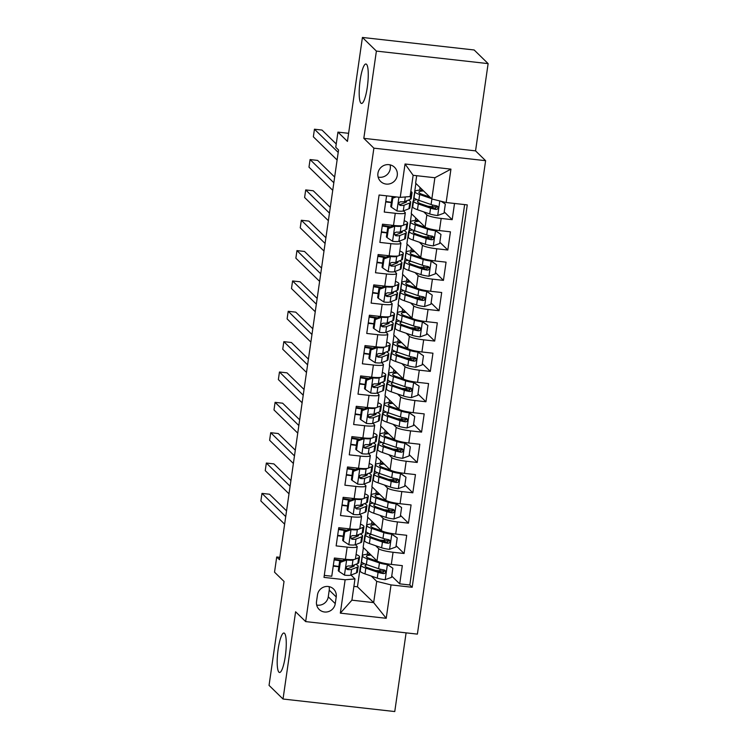 <?xml version="1.0" encoding="UTF-8"?>
<svg xmlns="http://www.w3.org/2000/svg" width="749" height="749" viewBox="0 0 749 749"><rect width="100%" height="100%" fill="white"/><g stroke="black" fill="none" stroke-linecap="round" stroke-linejoin="round"><path stroke-width="1.12" d="M360.924 103.147A19.849 3.988 96.4 0 1 359.941 81.744A19.849 3.988 96.4 0 1 365.933 63.993A19.849 3.988 96.4 0 1 366.523 64.302A19.849 3.988 96.4 0 1 367.506 85.695A19.849 3.988 96.4 0 1 361.514 103.456A19.849 3.988 96.4 0 1 360.924 103.147M278.928 672.171A19.849 3.988 96.4 0 1 277.945 650.778A19.849 3.988 96.4 0 1 283.937 633.027A19.849 3.988 96.4 0 1 284.526 633.326A19.849 3.988 96.4 0 1 285.509 654.729A19.849 3.988 96.4 0 1 279.508 672.48A19.849 3.988 96.4 0 1 278.928 672.171M377.936 173.291A9.924 9.606 134.3 0 0 390.66 183.542A9.924 9.606 134.3 0 0 394.526 167.27A9.924 9.606 134.3 0 0 377.936 173.291M378.133 177.073A9.924 9.606 134.3 0 0 390.079 164.846M488.123 63.618L474.154 49.977L362.422 37.45L376.391 51.091L363.817 138.34L373.882 148.162L485.614 160.689L475.549 150.867L488.123 63.618L376.391 51.091M373.882 148.162L305.658 621.595L417.39 634.122L485.614 160.689M305.658 621.595L295.602 611.774L283.028 699.023L394.76 711.55L406.098 632.849M283.028 699.023L269.05 685.382L284.03 581.439L274.527 572.17L276.718 556.994L279.508 559.718L338.548 150.015L335.758 147.291L337.939 132.114L347.442 141.392L362.422 37.45M386.578 195.845L384.246 212.051L395.266 213.287L393.515 225.43A12.405 1.882 8.2 0 0 403.561 225.018L405.312 212.875A12.405 1.882 -171.8 0 1 395.266 213.287M393.515 225.43L382.496 224.194L379.874 242.404L390.894 243.64L389.143 255.774A12.405 1.882 8.2 0 0 399.189 255.362L400.94 243.228A12.405 1.882 -171.8 0 1 390.894 243.64M389.143 255.774L378.123 254.538L375.502 272.748L386.521 273.984L384.771 286.127A12.405 1.882 8.2 0 0 394.817 285.715L396.567 273.572A12.405 1.882 -171.8 0 1 386.521 273.984M384.771 286.127L373.751 284.892L371.12 303.102L382.149 304.337L380.398 316.471A12.405 1.882 8.2 0 0 390.444 316.059L392.195 303.925A12.405 1.882 -171.8 0 1 382.149 304.337M380.398 316.471L369.379 315.235L366.748 333.445L377.777 334.681L376.026 346.824A12.405 1.882 8.2 0 0 386.072 346.413L387.823 334.269A12.405 1.882 -171.8 0 1 377.777 334.681M376.026 346.824L365.006 345.589L362.376 363.799L373.395 365.035L371.654 377.168A12.405 1.882 8.2 0 0 381.7 376.756L383.441 364.623A12.405 1.882 -171.8 0 1 373.395 365.035M371.654 377.168L360.625 375.932L358.003 394.143L369.023 395.378L367.282 407.522A12.405 1.882 8.2 0 0 377.318 407.11L379.069 394.966A12.405 1.882 -171.8 0 1 369.023 395.378M367.282 407.522L356.252 406.286L353.631 424.496L364.651 425.732L362.9 437.865A12.405 1.882 8.2 0 0 372.946 437.453L374.697 425.32A12.405 1.882 -171.8 0 1 364.651 425.732M362.9 437.865L351.88 436.63L349.259 454.84L360.278 456.075L358.528 468.219A12.405 1.882 8.2 0 0 368.574 467.807L370.324 455.664A12.405 1.882 -171.8 0 1 360.278 456.075M358.528 468.219L347.508 466.983L344.886 485.193L355.906 486.429L354.155 498.562A12.405 1.882 8.2 0 0 364.201 498.151L365.952 486.017A12.405 1.882 -171.8 0 1 355.906 486.429M354.155 498.562L343.136 497.327L340.514 515.537L351.534 516.773L349.783 528.916A12.405 1.882 8.2 0 0 359.829 528.504L361.58 516.361A12.405 1.882 -171.8 0 1 351.534 516.773M349.783 528.916L338.763 527.68L336.142 545.89L347.162 547.126A12.405 1.882 8.2 0 0 357.207 546.704A12.405 1.882 8.2 0 0 357.001 546.293L355.391 544.72M365.353 535.395L364.885 535.198L363.134 547.341L377 560.87A12.405 1.882 8.2 0 0 391.315 564.409L402.335 565.645L399.713 583.855L391.727 576.065M375.652 545.712L378.741 548.727A12.405 1.882 8.2 0 0 393.056 552.266L404.086 553.502L396.109 545.712M404.086 553.502L406.707 535.292L395.687 534.056A12.405 1.882 8.2 0 1 381.372 530.526L367.506 516.988L369.257 504.854L369.688 505.275M374.097 474.697L373.629 474.501L371.878 486.644L385.744 500.173A12.405 1.882 8.2 0 0 400.06 503.712L411.079 504.948L408.458 523.158L400.481 515.368M378.47 444.354L378.002 444.157L376.251 456.291L390.117 469.829A12.405 1.882 8.2 0 0 404.432 473.359L415.452 474.594L412.83 492.805L404.853 485.015M382.842 414L382.374 413.804L380.632 425.947L394.489 439.476A12.405 1.882 8.2 0 0 408.804 443.015L419.824 444.251L417.202 462.461L409.226 454.671M387.214 383.657L386.746 383.46L385.005 395.603L398.861 409.132A12.405 1.882 8.2 0 0 413.176 412.662L424.196 413.897L421.575 432.107L413.598 424.327M391.587 353.303L391.128 353.107L389.377 365.25L403.234 378.779A12.405 1.882 8.2 0 0 417.549 382.318L428.568 383.554L425.947 401.764L417.97 393.974M395.968 322.959L395.5 322.763L393.749 334.906L407.606 348.435A12.405 1.882 8.2 0 0 421.921 351.964L432.95 353.2L430.319 371.41L422.342 363.63M400.341 292.606L399.872 292.419L398.122 304.553L411.978 318.082A12.405 1.882 8.2 0 0 426.293 321.621L437.322 322.856L434.692 341.067L426.715 333.277M404.713 262.262L404.245 262.066L402.494 274.209L416.36 287.738A12.405 1.882 8.2 0 0 430.666 291.277L441.695 292.513L439.064 310.713L431.087 302.933M409.085 231.909L408.617 231.722L406.866 243.856L420.732 257.384A12.405 1.882 8.2 0 0 435.047 260.924L446.067 262.159L443.445 280.369L435.459 272.58M413.457 201.565L412.989 201.369L411.238 213.512L425.104 227.041A12.405 1.882 8.2 0 0 439.42 230.58L450.439 231.816L447.818 250.016L439.841 242.236M405.312 212.875A12.405 1.882 -171.8 0 0 405.106 212.463L403.496 210.89M400.94 243.228A12.405 1.882 -171.8 0 0 400.734 242.807L399.123 241.234M396.567 273.572A12.405 1.882 -171.8 0 0 396.361 273.16L394.751 271.587M392.195 303.925A12.405 1.882 -171.8 0 0 391.989 303.504L390.379 301.931M387.823 334.269A12.405 1.882 -171.8 0 0 387.617 333.857L385.997 332.275M383.441 364.623A12.405 1.882 -171.8 0 0 383.245 364.201L381.625 362.628M379.069 394.966A12.405 1.882 -171.8 0 0 378.872 394.554L377.253 392.972M374.697 425.32A12.405 1.882 -171.8 0 0 374.5 424.898L372.88 423.325M370.324 455.664A12.405 1.882 -171.8 0 0 370.128 455.252L368.508 453.669M365.952 486.017A12.405 1.882 -171.8 0 0 365.746 485.595L364.136 484.023M361.58 516.361A12.405 1.882 -171.8 0 0 361.374 515.949L359.763 514.366M335.252 603.628L336.217 596.953A9.615 9.306 134.3 0 0 323.886 587.019A9.615 9.306 134.3 0 0 317.492 594.856L316.527 601.531A9.615 9.306 134.3 0 0 328.848 611.474A9.615 9.306 134.3 0 0 335.252 603.628L328.268 596.813L329.223 590.137A9.615 9.306 134.3 0 0 329.073 586.636M416.687 175.697L415.611 183.159L431.827 198.981L434.888 177.738L413.139 175.303L410.077 196.547L400.238 197.371L379.097 195.002L323.999 577.395L345.139 579.763L354.979 578.93L351.019 575.063M400.238 197.371L405.05 163.994L450.945 169.134L446.142 202.52L467.273 204.889L412.175 587.272L391.034 584.903L386.222 618.29L340.327 613.141L345.139 579.763M423.765 211.883L426.855 214.897L425.104 227.041M419.384 242.236L422.473 245.251L420.732 257.384M415.012 272.58L418.101 275.595L416.36 287.738M410.639 302.933L413.729 305.948L411.978 318.082M406.267 333.277L409.357 336.292L407.606 348.435M401.895 363.621L404.984 366.645L403.234 378.779M397.522 393.974L400.612 396.989L398.861 409.132M393.15 424.318L396.24 427.342L394.489 439.476M388.778 454.671L391.867 457.686L390.117 469.829M384.406 485.015L387.495 488.03L385.744 500.173M380.033 515.368L383.123 518.383L381.372 530.526M399.713 583.855L409.825 584.988L464.642 204.589M426.855 214.897A12.405 1.882 -171.8 0 0 441.17 218.436L452.19 219.672L454.521 203.456M447.818 250.016L436.789 248.78A12.405 1.882 -171.8 0 1 422.473 245.251M443.445 280.369L432.416 279.134A12.405 1.882 -171.8 0 1 418.101 275.595M439.064 310.713L428.044 309.477A12.405 1.882 -171.8 0 1 413.729 305.948M434.692 341.067L423.672 339.831A12.405 1.882 -171.8 0 1 409.357 336.292M430.319 371.41L419.3 370.175A12.405 1.882 -171.8 0 1 404.984 366.645M425.947 401.764L414.927 400.528A12.405 1.882 -171.8 0 1 400.612 396.989M421.575 432.107L410.555 430.872A12.405 1.882 -171.8 0 1 396.24 427.342M417.202 462.461L406.183 461.225A12.405 1.882 -171.8 0 1 391.867 457.686M412.83 492.805L401.81 491.569A12.405 1.882 -171.8 0 1 387.495 488.03M408.458 523.158L397.438 521.922A12.405 1.882 -171.8 0 1 383.123 518.383M324.28 575.391L331.77 576.234L334.391 558.024L345.411 559.26A12.405 1.882 8.2 0 0 355.457 558.848L357.207 546.704M354.979 578.93L351.918 600.174L373.657 602.617L376.719 581.374L391.034 584.903M353.903 586.392L357.451 586.795L373.657 602.617L386.222 618.29M357.451 586.795L360.512 565.551L360.943 565.972M371.279 576.065L376.719 581.374M348.603 133.313L337.939 132.114M279.854 557.35L276.718 556.994M360.981 565.748L360.512 565.551M360.812 565.579L363.405 547.603M365.184 535.235L367.778 517.25M369.725 505.051L369.257 504.854M369.557 504.882L372.15 486.906M373.929 474.538L376.522 456.553M378.301 444.185L380.895 426.209M382.683 413.841L385.267 395.865M387.055 383.497L389.639 365.512M391.427 353.144L394.021 335.168M395.8 322.8L398.393 304.815M400.172 292.447L402.765 274.471M404.544 262.103L407.138 244.118M408.917 231.75L411.51 213.774M413.289 201.406L415.882 183.421M338.857 566.74L333.221 566.113M343.669 560.158L343.828 559.082M409.825 584.988L412.175 587.272M380.323 570.888L380.258 571.384L377.262 571.047M367.216 554.326L367.6 551.695M452.19 219.672L444.213 211.883M348.042 529.805L348.201 528.738M343.229 536.396L337.593 535.76M384.696 540.535L384.63 541.04L381.634 540.703M371.588 523.982L371.972 521.341M375.961 493.638L376.344 490.998M389.068 510.191L389.003 510.687L386.007 510.35M347.602 506.043L341.975 505.416M352.414 499.461L352.573 498.385M380.333 463.285L380.717 460.654M393.45 479.837L393.375 480.343L390.379 480.006M351.974 475.699L346.347 475.063M356.786 469.108L356.945 468.041M384.705 432.941L385.089 430.301M397.822 449.494L397.747 449.99L394.751 449.653M356.346 445.346L350.719 444.719M361.158 438.764L361.318 437.688M389.087 402.588L389.461 399.957M402.194 419.15L402.119 419.646L399.123 419.309M360.718 415.002L355.092 414.375M365.54 408.411L365.69 407.344M393.459 372.244L393.834 369.603M406.567 388.797L406.492 389.293L403.496 388.956M365.091 384.649L359.464 384.022M369.912 378.067L370.062 376.99M397.831 341.89L398.206 339.26M410.939 358.453L410.864 358.949L407.868 358.612M369.463 354.305L363.836 353.678M374.285 347.714L374.434 346.647M402.204 311.547L402.578 308.906M415.311 328.099L415.236 328.596L412.24 328.259M373.835 323.961L368.208 323.325M378.657 317.37L378.807 316.293M406.576 281.193L406.95 278.562M419.683 297.756L419.618 298.252L416.622 297.915M378.217 293.608L372.581 292.981M383.029 287.017L383.179 285.949M410.948 250.849L411.332 248.209M424.056 267.402L423.99 267.899L420.994 267.562M382.589 263.264L376.953 262.627M387.402 256.673L387.561 255.596M415.321 220.496L415.704 217.865M428.428 237.059L428.362 237.555L425.366 237.218M386.961 232.911L381.325 232.284M391.774 226.32L391.933 225.252M419.693 190.152L420.077 187.512M432.81 206.705L432.735 207.201L429.739 206.874M446.142 202.52L431.827 198.981M391.334 202.567L385.707 201.93M351.918 600.174L340.327 613.141M405.05 163.994L413.139 175.303M450.945 169.134L434.888 177.738M316.677 605.033A9.615 9.306 134.3 0 0 328.268 596.813M363.817 138.34L475.549 150.867M346.122 559.334L346.796 559.99L340.318 562.349L339.007 571.45L344.606 575.166A8.22 1.245 8.2 0 0 350.785 575.157L356.449 572.938A23.734 3.595 8.2 0 0 357.376 572.133L358.209 566.366A23.734 3.595 8.2 0 0 355.766 564.334M347.911 568.631A19.699 2.987 8.2 0 0 346.141 568.126M338.885 566.534A19.699 2.987 8.2 0 0 333.286 565.654M346.796 559.99A8.22 1.245 8.2 0 0 352.976 559.98L354.361 559.437M355.344 559.054L358.64 557.762A23.734 3.595 8.2 0 0 359.567 556.956A23.734 3.595 8.2 0 0 356.084 554.485M340.318 562.349L339.587 561.638L338.276 570.747L339.007 571.45M339.587 561.638L346.066 559.278M286.549 510.865L269.518 494.237L261.972 493.394L285.725 516.585M261.972 493.394L260.877 500.978L284.629 524.169M359.567 556.956L358.734 562.724A23.734 3.595 -171.8 0 1 357.807 563.529L352.142 565.748A8.22 1.245 -171.8 0 1 348.154 565.944L346.562 566.684L346.132 567.817L346.469 568.95L347.63 569.586A8.22 1.245 8.2 0 0 351.618 569.39L357.282 567.171A23.734 3.595 8.2 0 0 358.209 566.366M342.377 560.626A23.734 3.595 8.2 0 0 334.204 559.278M334.12 559.887A19.699 2.987 -171.8 0 1 341.207 561.048M353.837 565.083A19.699 2.987 -171.8 0 1 354.221 565.795A19.699 2.987 -171.8 0 1 353.444 566.459L347.789 568.678A4.185 0.637 -171.8 0 1 346.824 568.8L347.63 569.586M364.623 563.838A23.734 3.595 8.2 0 0 361.055 565.186L360.232 570.953A23.734 3.595 -171.8 0 0 364.997 573.893L377.253 578.125A8.22 1.245 -171.8 0 0 385.07 579.698L391.549 577.348L392.86 568.238L387.252 564.531A8.22 1.245 -171.8 0 1 379.443 562.948L367.179 558.726A23.734 3.595 -171.8 0 1 362.413 555.777A23.734 3.595 -171.8 0 1 370.212 554.251M387.252 564.531L386.531 563.819A4.185 0.637 -171.8 0 1 382.627 563.023L381.718 562.714M377.618 561.301L370.362 558.801A19.699 2.987 -171.8 0 1 366.401 556.348A19.699 2.987 -171.8 0 1 371.101 555.112M375.511 570.448A19.699 2.987 -171.8 0 1 379.865 570.841A9.774 1.479 8.2 0 0 384.995 571.122M386.531 563.819L392.86 568.238M387.823 563.941L388.3 564.4A9.774 1.479 -171.8 0 1 388.459 564.727A9.774 1.479 -171.8 0 1 388.263 564.971M361.055 565.186A23.734 3.595 8.2 0 0 365.83 568.126L378.086 572.358A8.22 1.245 8.2 0 0 383.563 573.612L384.808 573.397L385.726 571.871L385.361 570.719L384.087 569.97A8.22 1.245 -171.8 0 1 378.61 568.716L366.355 564.484A23.734 3.595 -171.8 0 1 361.58 561.544L362.413 555.777M384.752 570.195L382.767 572.826A4.185 0.637 -171.8 0 1 381.269 572.433L369.004 568.201A19.699 2.987 -171.8 0 1 365.053 565.757A19.699 2.987 -171.8 0 1 367.141 564.765M350.495 528.991L351.169 529.646L344.69 532.005L343.379 541.106L348.978 544.813A8.22 1.245 8.2 0 0 355.166 544.804L360.821 542.594A23.734 3.595 8.2 0 0 361.748 541.789L362.582 536.022A23.734 3.595 8.2 0 0 360.138 533.981M352.283 538.278A19.699 2.987 8.2 0 0 350.513 537.782M343.257 536.19A19.699 2.987 8.2 0 0 337.668 535.301M351.169 529.646A8.22 1.245 8.2 0 0 357.348 529.627L358.734 529.094M359.717 528.71L363.012 527.418A23.734 3.595 8.2 0 0 363.939 526.613A23.734 3.595 8.2 0 0 360.456 524.141M344.69 532.005L343.96 531.294L342.649 540.394L343.379 541.106M343.96 531.294L350.438 528.934M290.921 480.521L273.891 463.893L266.344 463.041L290.097 486.232M266.344 463.041L265.249 470.634L289.011 493.825M363.939 526.613L363.106 532.38A23.734 3.595 -171.8 0 1 362.179 533.185L356.515 535.395A8.22 1.245 -171.8 0 1 352.526 535.601L350.935 536.331L350.504 537.473L352.002 539.243A8.22 1.245 8.2 0 0 355.99 539.037L361.655 536.827A23.734 3.595 8.2 0 0 362.582 536.022M346.75 530.283A23.734 3.595 8.2 0 0 338.585 528.934M338.492 529.534A19.699 2.987 -171.8 0 1 345.579 530.704M358.219 534.73A19.699 2.987 -171.8 0 1 358.593 535.441A19.699 2.987 -171.8 0 1 357.816 536.115L352.161 538.325A4.185 0.637 -171.8 0 1 351.197 538.456L352.002 539.243M354.867 498.637L355.541 499.293L349.062 501.652L347.751 510.762L353.35 514.469A8.22 1.245 8.2 0 0 359.539 514.46L365.194 512.241A23.734 3.595 8.2 0 0 366.121 511.436L366.954 505.669A23.734 3.595 8.2 0 0 364.51 503.637M356.655 507.934A19.699 2.987 8.2 0 0 354.895 507.429M347.63 505.837A19.699 2.987 8.2 0 0 342.04 504.957M355.541 499.293A8.22 1.245 8.2 0 0 361.72 499.283L363.106 498.74M364.089 498.357L367.385 497.064A23.734 3.595 8.2 0 0 368.311 496.259A23.734 3.595 8.2 0 0 364.829 493.788M349.062 501.652L348.332 500.941L347.021 510.05L347.751 510.762M348.332 500.941L354.811 498.581M295.293 450.168L278.263 433.54L270.717 432.697L294.469 455.888M270.717 432.697L269.621 440.281L293.383 463.472M368.311 496.259L367.478 502.027A23.734 3.595 -171.8 0 1 366.551 502.832L360.887 505.051A8.22 1.245 -171.8 0 1 356.908 505.247L355.307 505.987L354.876 507.12L356.374 508.889A8.22 1.245 8.2 0 0 360.363 508.693L366.027 506.474A23.734 3.595 8.2 0 0 366.954 505.669M351.122 499.929A23.734 3.595 8.2 0 0 342.958 498.581M342.864 499.19A19.699 2.987 -171.8 0 1 349.952 500.36M362.591 504.386A19.699 2.987 -171.8 0 1 362.965 505.098A19.699 2.987 -171.8 0 1 362.198 505.762L356.533 507.981A4.185 0.637 -171.8 0 1 355.578 508.103L356.374 508.889M359.239 468.294L359.913 468.949L353.434 471.308L352.124 480.409L357.722 484.126A8.22 1.245 8.2 0 0 363.911 484.107L369.566 481.897A23.734 3.595 8.2 0 0 370.493 481.092L371.326 475.325A23.734 3.595 8.2 0 0 368.882 473.284M361.027 477.581A19.699 2.987 8.2 0 0 359.267 477.085M352.002 475.493A19.699 2.987 8.2 0 0 346.413 474.604M359.913 468.949A8.22 1.245 8.2 0 0 366.092 468.94L367.478 468.397M368.461 468.013L371.757 466.721A23.734 3.595 8.2 0 0 372.684 465.915A23.734 3.595 8.2 0 0 369.201 463.444M353.434 471.308L352.704 470.597L351.393 479.697L352.124 480.409M352.704 470.597L359.183 468.237M299.675 419.824L282.635 403.196L275.089 402.344L298.851 425.535M275.089 402.344L273.994 409.937L297.756 433.128M372.684 465.915L371.85 471.683A23.734 3.595 -171.8 0 1 370.924 472.488L365.269 474.697A8.22 1.245 -171.8 0 1 361.28 474.903L359.679 475.634L359.248 476.776L359.595 477.909L360.756 478.545A8.22 1.245 8.2 0 0 364.735 478.339L370.399 476.13A23.734 3.595 8.2 0 0 371.326 475.325M355.494 469.586A23.734 3.595 8.2 0 0 347.33 468.237M347.236 468.837A19.699 2.987 -171.8 0 1 354.324 470.007M366.963 474.033A19.699 2.987 -171.8 0 1 367.338 474.744A19.699 2.987 -171.8 0 1 366.57 475.418L360.906 477.628A4.185 0.637 -171.8 0 1 359.951 477.759L360.756 478.545M363.611 437.94L364.286 438.596L357.807 440.955L356.496 450.065L362.095 453.772A8.22 1.245 8.2 0 0 368.283 453.763L373.938 451.544A23.734 3.595 8.2 0 0 374.875 450.739L375.698 444.972A23.734 3.595 8.2 0 0 373.255 442.94M365.4 447.237A19.699 2.987 8.2 0 0 363.639 446.732M356.374 445.14A19.699 2.987 8.2 0 0 350.785 444.26M364.286 438.596A8.22 1.245 8.2 0 0 370.465 438.586L371.85 438.043M372.833 437.659L376.129 436.367A23.734 3.595 8.2 0 0 377.056 435.572A23.734 3.595 8.2 0 0 373.582 433.091M357.807 440.955L357.086 440.243L355.766 449.353L356.496 450.065M357.086 440.243L363.555 437.893M304.047 389.471L287.007 372.843L279.461 372L303.223 395.191M279.461 372L278.366 379.584L302.128 402.775M377.056 435.572L376.223 441.33A23.734 3.595 -171.8 0 1 375.296 442.135L369.641 444.354A8.22 1.245 -171.8 0 1 365.652 444.55L364.051 445.29L363.621 446.423L363.967 447.556L365.128 448.192A8.22 1.245 8.2 0 0 369.117 447.996L374.772 445.777A23.734 3.595 8.2 0 0 375.698 444.972M359.866 439.232A23.734 3.595 8.2 0 0 351.702 437.884M351.618 438.493A19.699 2.987 -171.8 0 1 358.696 439.663M371.335 443.689A19.699 2.987 -171.8 0 1 371.71 444.4A19.699 2.987 -171.8 0 1 370.942 445.065L365.278 447.284A4.185 0.637 -171.8 0 1 364.323 447.406L365.128 448.192M369.004 533.494A23.734 3.595 8.2 0 0 365.428 534.833L364.604 540.6A23.734 3.595 -171.8 0 0 369.369 543.549L381.625 547.772A8.22 1.245 -171.8 0 0 389.443 549.354L395.921 546.995L397.232 537.894L391.633 534.177A8.22 1.245 -171.8 0 1 383.816 532.595L371.551 528.373A23.734 3.595 -171.8 0 1 366.785 525.433A23.734 3.595 -171.8 0 1 374.584 523.897M391.633 534.177L390.903 533.466A4.185 0.637 -171.8 0 1 386.999 532.67L386.091 532.361M381.99 530.947L374.734 528.448A19.699 2.987 -171.8 0 1 370.783 526.004A19.699 2.987 -171.8 0 1 375.474 524.768M379.883 540.095A19.699 2.987 -171.8 0 1 384.237 540.488A9.774 1.479 8.2 0 0 389.368 540.769M390.903 533.466L397.232 537.894M392.195 533.588L392.673 534.056A9.774 1.479 -171.8 0 1 392.832 534.383A9.774 1.479 -171.8 0 1 392.635 534.617M365.428 534.833A23.734 3.595 8.2 0 0 370.203 537.782L382.458 542.004A8.22 1.245 8.2 0 0 387.945 543.268L389.18 543.044L390.098 541.518L389.733 540.366L388.469 539.626A8.22 1.245 -171.8 0 1 382.982 538.362L370.727 534.14A23.734 3.595 -171.8 0 1 365.952 531.191L366.785 525.433M389.124 539.851L387.139 542.482A4.185 0.637 -171.8 0 1 385.641 542.079L373.377 537.857A19.699 2.987 -171.8 0 1 369.426 535.413A19.699 2.987 -171.8 0 1 371.513 534.411M373.377 503.141A23.734 3.595 8.2 0 0 369.8 504.489L368.976 510.256A23.734 3.595 -171.8 0 0 373.742 513.196L385.997 517.428A8.22 1.245 -171.8 0 0 393.815 519.001L400.294 516.651L401.604 507.541L396.006 503.834A8.22 1.245 -171.8 0 1 388.188 502.251L375.932 498.029A23.734 3.595 -171.8 0 1 371.158 495.08A23.734 3.595 -171.8 0 1 378.957 493.554M396.006 503.834L395.275 503.122A4.185 0.637 -171.8 0 1 391.371 502.326L390.463 502.017M386.362 500.604L379.106 498.104A19.699 2.987 -171.8 0 1 375.155 495.651A19.699 2.987 -171.8 0 1 379.846 494.415M384.256 509.751A19.699 2.987 -171.8 0 1 388.609 510.144A9.774 1.479 8.2 0 0 393.74 510.425M395.275 503.122L401.604 507.541M396.567 503.244L397.045 503.702A9.774 1.479 -171.8 0 1 397.204 504.03A9.774 1.479 -171.8 0 1 397.007 504.274M369.8 504.489A23.734 3.595 8.2 0 0 374.575 507.429L386.83 511.661A8.22 1.245 8.2 0 0 392.317 512.915L393.553 512.7L394.47 511.174L394.105 510.022L392.841 509.273A8.22 1.245 -171.8 0 1 387.355 508.019L375.099 503.796A23.734 3.595 -171.8 0 1 370.334 500.847L371.158 495.08M393.497 509.498L391.512 512.129A4.185 0.637 -171.8 0 1 390.014 511.736L377.758 507.504A19.699 2.987 -171.8 0 1 373.798 505.06A19.699 2.987 -171.8 0 1 375.886 504.068M377.749 472.797A23.734 3.595 8.2 0 0 374.182 474.136L373.348 479.903A23.734 3.595 -171.8 0 0 378.114 482.852L390.379 487.075A8.22 1.245 -171.8 0 0 398.187 488.657L404.666 486.298L405.977 477.197L400.378 473.48A8.22 1.245 -171.8 0 1 392.56 471.898L380.305 467.676A23.734 3.595 -171.8 0 1 375.53 464.736A23.734 3.595 -171.8 0 1 383.329 463.2M400.378 473.48L399.648 472.778A4.185 0.637 -171.8 0 1 395.744 471.973L394.835 471.664M390.735 470.25L383.479 467.751A19.699 2.987 -171.8 0 1 379.528 465.307A19.699 2.987 -171.8 0 1 384.218 464.071M388.628 479.397A19.699 2.987 -171.8 0 1 392.982 479.791A9.774 1.479 8.2 0 0 398.112 480.072M399.648 472.778L405.977 477.197M400.94 472.891L401.417 473.359A9.774 1.479 -171.8 0 1 401.576 473.686A9.774 1.479 -171.8 0 1 401.38 473.92M374.182 474.136A23.734 3.595 8.2 0 0 378.947 477.085L391.203 481.307A8.22 1.245 8.2 0 0 396.689 482.571L397.925 482.347L398.843 480.821L398.477 479.669L397.213 478.929A8.22 1.245 -171.8 0 1 391.727 477.665L379.471 473.443A23.734 3.595 -171.8 0 1 374.706 470.494L375.53 464.736M397.869 479.154L395.884 481.785A4.185 0.637 -171.8 0 1 394.386 481.382L382.13 477.16A19.699 2.987 -171.8 0 1 378.17 474.716A19.699 2.987 -171.8 0 1 380.258 473.714M382.121 442.444A23.734 3.595 8.2 0 0 378.554 443.792L377.721 449.559A23.734 3.595 -171.8 0 0 382.486 452.499L394.751 456.731A8.22 1.245 -171.8 0 0 402.559 458.313L409.038 455.954L410.349 446.844L404.75 443.136A8.22 1.245 -171.8 0 1 396.933 441.554L384.677 437.332A23.734 3.595 -171.8 0 1 379.902 434.383A23.734 3.595 -171.8 0 1 387.71 432.856M404.75 443.136L404.02 442.425A4.185 0.637 -171.8 0 1 400.116 441.629L399.208 441.32M395.107 439.906L387.86 437.407A19.699 2.987 -171.8 0 1 383.9 434.963A19.699 2.987 -171.8 0 1 388.591 433.718M393 449.054A19.699 2.987 -171.8 0 1 397.354 449.447A9.774 1.479 8.2 0 0 402.485 449.728M404.02 442.425L410.349 446.844M405.312 442.547L405.789 443.005A9.774 1.479 -171.8 0 1 405.949 443.333A9.774 1.479 -171.8 0 1 405.761 443.577M378.554 443.792A23.734 3.595 8.2 0 0 383.319 446.741L395.575 450.964A8.22 1.245 8.2 0 0 401.061 452.218L402.297 452.003L403.215 450.477L402.85 449.325L401.586 448.576A8.22 1.245 -171.8 0 1 396.109 447.322L383.844 443.099A23.734 3.595 -171.8 0 1 379.078 440.15L379.902 434.383M402.25 448.801L400.256 451.441A4.185 0.637 -171.8 0 1 398.758 451.038L386.503 446.816A19.699 2.987 -171.8 0 1 382.542 444.363A19.699 2.987 -171.8 0 1 384.63 443.371M367.984 407.596L368.658 408.252L362.179 410.611L360.868 419.712L366.467 423.428A8.22 1.245 8.2 0 0 372.656 423.41L378.32 421.2A23.734 3.595 8.2 0 0 379.247 420.395L380.071 414.628A23.734 3.595 8.2 0 0 377.627 412.587M369.781 416.884A19.699 2.987 8.2 0 0 368.012 416.388M360.746 414.796A19.699 2.987 8.2 0 0 355.157 413.907M368.658 408.252A8.22 1.245 8.2 0 0 374.837 408.242L376.223 407.699M377.206 407.316L380.501 406.024A23.734 3.595 8.2 0 0 381.428 405.218A23.734 3.595 8.2 0 0 377.955 402.747M362.179 410.611L361.458 409.9L360.147 419L360.868 419.712M361.458 409.9L367.928 407.54M308.419 359.127L291.38 342.499L283.834 341.656L307.596 364.838M283.834 341.656L282.738 349.24L306.5 372.431M381.428 405.218L380.595 410.986A23.734 3.595 -171.8 0 1 379.668 411.791L374.013 414A8.22 1.245 -171.8 0 1 370.025 414.206L368.433 414.937L367.993 416.079L368.339 417.212L369.5 417.848A8.22 1.245 8.2 0 0 373.489 417.642L379.144 415.433A23.734 3.595 8.2 0 0 380.071 414.628M364.239 408.888A23.734 3.595 8.2 0 0 356.075 407.54M355.99 408.139A19.699 2.987 -171.8 0 1 363.068 409.31M375.708 413.345A19.699 2.987 -171.8 0 1 376.082 414.047A19.699 2.987 -171.8 0 1 375.315 414.721L369.65 416.931A4.185 0.637 -171.8 0 1 368.695 417.062L369.5 417.848M386.493 412.1A23.734 3.595 8.2 0 0 382.926 413.448L382.093 419.206A23.734 3.595 -171.8 0 0 386.858 422.155L399.123 426.378A8.22 1.245 -171.8 0 0 406.932 427.96L413.411 425.601L414.721 416.5L409.123 412.783A8.22 1.245 -171.8 0 1 401.305 411.21L389.049 406.979A23.734 3.595 -171.8 0 1 384.284 404.039A23.734 3.595 -171.8 0 1 392.083 402.513M409.123 412.783L408.392 412.081A4.185 0.637 -171.8 0 1 404.488 411.276L403.589 410.967M399.479 409.553L392.233 407.053A19.699 2.987 -171.8 0 1 388.272 404.61A19.699 2.987 -171.8 0 1 392.963 403.374M397.373 418.7A19.699 2.987 -171.8 0 1 401.726 419.094A9.774 1.479 8.2 0 0 406.857 419.374M408.392 412.081L414.721 416.5M409.684 412.193L410.162 412.662A9.774 1.479 -171.8 0 1 410.321 412.989A9.774 1.479 -171.8 0 1 410.134 413.223M382.926 413.448A23.734 3.595 8.2 0 0 387.692 416.388L399.957 420.61A8.22 1.245 8.2 0 0 405.434 421.874L406.67 421.65L407.587 420.123L407.222 418.972L405.958 418.232A8.22 1.245 -171.8 0 1 400.481 416.968L388.216 412.746A23.734 3.595 -171.8 0 1 383.451 409.806L384.284 404.039M406.623 418.457L404.629 421.088A4.185 0.637 -171.8 0 1 403.131 420.685L390.875 416.463A19.699 2.987 -171.8 0 1 386.915 414.019A19.699 2.987 -171.8 0 1 389.003 413.017M372.365 377.243L373.03 377.899L366.551 380.258L365.24 389.368L370.849 393.075A8.22 1.245 8.2 0 0 377.028 393.066L382.692 390.847A23.734 3.595 8.2 0 0 383.619 390.042L384.443 384.274A23.734 3.595 8.2 0 0 381.999 382.243M374.154 386.54A19.699 2.987 8.2 0 0 372.384 386.035M365.119 384.452A19.699 2.987 8.2 0 0 359.529 383.563M373.03 377.899A8.22 1.245 8.2 0 0 379.219 377.889L380.595 377.346M381.578 376.962L384.874 375.67A23.734 3.595 8.2 0 0 385.801 374.875A23.734 3.595 8.2 0 0 382.327 372.403M366.551 380.258L365.83 379.546L364.52 388.656L365.24 389.368M365.83 379.546L372.309 377.196M312.792 328.774L295.761 312.146L288.206 311.303L311.968 334.494M288.206 311.303L287.11 318.887L310.872 342.078M385.801 374.875L384.977 380.632A23.734 3.595 -171.8 0 1 384.04 381.438L378.385 383.657A8.22 1.245 -171.8 0 1 374.397 383.853L373.255 384.171L372.365 385.726L372.712 386.858L373.873 387.495A8.22 1.245 8.2 0 0 377.861 387.299L383.516 385.08A23.734 3.595 8.2 0 0 384.443 384.274M368.611 378.535A23.734 3.595 8.2 0 0 360.447 377.187M360.363 377.796A19.699 2.987 -171.8 0 1 367.441 378.966M380.08 382.992A19.699 2.987 -171.8 0 1 380.455 383.703A19.699 2.987 -171.8 0 1 379.687 384.368L374.023 386.587A4.185 0.637 -171.8 0 1 373.068 386.709L373.873 387.495M390.866 381.747A23.734 3.595 8.2 0 0 387.299 383.095L386.465 388.862A23.734 3.595 -171.8 0 0 391.231 391.811L403.496 396.034A8.22 1.245 -171.8 0 0 411.313 397.616L417.783 395.257L419.103 386.147L413.495 382.439A8.22 1.245 -171.8 0 1 405.677 380.857L393.422 376.635A23.734 3.595 -171.8 0 1 388.656 373.685A23.734 3.595 -171.8 0 1 396.455 372.159M413.495 382.439L412.765 381.728A4.185 0.637 -171.8 0 1 408.86 380.932L407.962 380.623M403.861 379.209L396.605 376.71A19.699 2.987 -171.8 0 1 392.645 374.266A19.699 2.987 -171.8 0 1 397.344 373.03M401.745 388.357A19.699 2.987 -171.8 0 1 406.098 388.75A9.774 1.479 8.2 0 0 411.229 389.031M412.765 381.728L419.103 386.147M414.057 381.85L414.534 382.318A9.774 1.479 -171.8 0 1 414.693 382.636A9.774 1.479 -171.8 0 1 414.506 382.879M387.299 383.095A23.734 3.595 8.2 0 0 392.064 386.044L404.329 390.266A8.22 1.245 8.2 0 0 409.806 391.521L411.042 391.306L411.959 389.78L411.604 388.628L410.33 387.879A8.22 1.245 -171.8 0 1 404.853 386.624L392.588 382.402A23.734 3.595 -171.8 0 1 387.823 379.453L388.656 373.685M410.995 388.104L409.001 390.744A4.185 0.637 -171.8 0 1 407.503 390.341L395.247 386.119A19.699 2.987 -171.8 0 1 391.287 383.666A19.699 2.987 -171.8 0 1 393.384 382.673M376.738 346.899L377.402 347.555L370.933 349.914L369.613 359.014L375.221 362.731A8.22 1.245 8.2 0 0 381.4 362.713L387.064 360.503A23.734 3.595 8.2 0 0 387.991 359.698L388.825 353.931A23.734 3.595 8.2 0 0 386.372 351.89M378.526 356.187A19.699 2.987 8.2 0 0 376.756 355.691M369.5 354.099A19.699 2.987 8.2 0 0 363.902 353.21M377.402 347.555A8.22 1.245 8.2 0 0 383.591 347.545L384.977 347.002M385.95 346.618L389.246 345.326A23.734 3.595 8.2 0 0 390.173 344.521A23.734 3.595 8.2 0 0 386.699 342.05M370.933 349.914L370.203 349.203L368.892 358.303L369.613 359.014M370.203 349.203L376.681 346.843M317.164 298.43L300.134 281.802L292.578 280.959L316.34 304.15M292.578 280.959L291.492 288.543L315.245 311.734M390.173 344.521L389.349 350.289A23.734 3.595 -171.8 0 1 388.422 351.094L382.758 353.313A8.22 1.245 -171.8 0 1 378.769 353.509L377.178 354.24L376.747 355.382L377.084 356.515L378.245 357.151A8.22 1.245 8.2 0 0 382.233 356.955L387.898 354.736A23.734 3.595 8.2 0 0 388.825 353.931M372.983 348.191A23.734 3.595 8.2 0 0 364.819 346.843M364.735 347.452A19.699 2.987 -171.8 0 1 371.813 348.613M384.452 352.648A19.699 2.987 -171.8 0 1 384.827 353.359A19.699 2.987 -171.8 0 1 384.059 354.024L378.395 356.243A4.185 0.637 -171.8 0 1 377.44 356.365L378.245 357.151M395.238 351.403A23.734 3.595 8.2 0 0 391.671 352.751L390.838 358.509A23.734 3.595 -171.8 0 0 395.612 361.458L407.868 365.681A8.22 1.245 -171.8 0 0 415.686 367.263L422.155 364.903L423.475 355.803L417.867 352.086A8.22 1.245 -171.8 0 1 410.059 350.513L397.794 346.281A23.734 3.595 -171.8 0 1 393.028 343.342A23.734 3.595 -171.8 0 1 400.827 341.816M417.867 352.086L417.146 351.384A4.185 0.637 -171.8 0 1 413.233 350.588L412.334 350.27M408.233 348.856L400.977 346.356A19.699 2.987 -171.8 0 1 397.017 343.913A19.699 2.987 -171.8 0 1 401.717 342.677M406.127 358.003A19.699 2.987 -171.8 0 1 410.48 358.397A9.774 1.479 8.2 0 0 415.601 358.677M417.146 351.384L423.475 355.803M418.429 351.496L418.906 351.964A9.774 1.479 -171.8 0 1 419.066 352.292A9.774 1.479 -171.8 0 1 418.878 352.526M391.671 352.751A23.734 3.595 8.2 0 0 396.436 355.691L408.701 359.913A8.22 1.245 8.2 0 0 414.178 361.177L415.414 360.952L416.332 359.426L415.976 358.275L414.703 357.535A8.22 1.245 -171.8 0 1 409.226 356.271L396.961 352.049A23.734 3.595 -171.8 0 1 392.195 349.109L393.028 343.342M415.367 357.76L413.373 360.391A4.185 0.637 -171.8 0 1 411.884 359.988L399.62 355.766A19.699 2.987 -171.8 0 1 395.659 353.322A19.699 2.987 -171.8 0 1 397.756 352.32M381.11 316.555L381.775 317.202L375.305 319.561L373.985 328.671L379.593 332.378A8.22 1.245 8.2 0 0 385.772 332.369L391.437 330.15A23.734 3.595 8.2 0 0 392.364 329.345L393.197 323.587A23.734 3.595 8.2 0 0 390.753 321.546M382.898 325.843A19.699 2.987 8.2 0 0 381.129 325.347M373.873 323.755A19.699 2.987 8.2 0 0 368.274 322.866M381.775 317.202A8.22 1.245 8.2 0 0 387.963 317.192L389.349 316.649M390.323 316.265L393.618 314.983A23.734 3.595 8.2 0 0 394.545 314.177A23.734 3.595 8.2 0 0 391.072 311.706M375.305 319.561L374.575 318.859L373.264 327.959L373.985 328.671M374.575 318.859L381.054 316.499M321.536 268.076L304.506 251.458L296.95 250.606L320.712 273.797M296.95 250.606L295.864 258.19L319.617 281.381M394.545 314.177L393.721 319.945A23.734 3.595 -171.8 0 1 392.794 320.741L387.13 322.959A8.22 1.245 -171.8 0 1 383.142 323.156L381.55 323.896L381.119 325.029L381.456 326.161L382.617 326.798A8.22 1.245 8.2 0 0 386.606 326.601L392.27 324.383A23.734 3.595 8.2 0 0 393.197 323.587M377.365 317.838A23.734 3.595 8.2 0 0 369.191 316.49M369.107 317.099A19.699 2.987 -171.8 0 1 376.195 318.269M388.825 322.295A19.699 2.987 -171.8 0 1 389.199 323.006A19.699 2.987 -171.8 0 1 388.431 323.671L382.767 325.89A4.185 0.637 -171.8 0 1 381.812 326.012L382.617 326.798M399.61 321.049A23.734 3.595 8.2 0 0 396.043 322.398L395.21 328.165A23.734 3.595 -171.8 0 0 399.985 331.114L412.24 335.337A8.22 1.245 -171.8 0 0 420.058 336.919L426.537 334.56L427.848 325.45L422.239 321.742A8.22 1.245 -171.8 0 1 414.431 320.16L402.166 315.938A23.734 3.595 -171.8 0 1 397.401 312.988A23.734 3.595 -171.8 0 1 405.2 311.462M422.239 321.742L421.518 321.031A4.185 0.637 -171.8 0 1 417.605 320.235L416.706 319.926M412.605 318.512L405.349 316.012A19.699 2.987 -171.8 0 1 401.389 313.569A19.699 2.987 -171.8 0 1 406.089 312.333M410.499 327.659A19.699 2.987 -171.8 0 1 414.852 328.053A9.774 1.479 8.2 0 0 419.983 328.334M421.518 321.031L427.848 325.45M422.801 321.152L423.279 321.621A9.774 1.479 -171.8 0 1 423.438 321.948A9.774 1.479 -171.8 0 1 423.251 322.182M396.043 322.398A23.734 3.595 8.2 0 0 400.809 325.347L413.074 329.569A8.22 1.245 8.2 0 0 418.551 330.833L419.786 330.609L420.713 329.083L420.348 327.931L419.075 327.191A8.22 1.245 -171.8 0 1 413.598 325.927L401.333 321.705A23.734 3.595 -171.8 0 1 396.567 318.756L397.401 312.988M419.74 327.407L417.745 330.047A4.185 0.637 -171.8 0 1 416.257 329.644L403.992 325.422A19.699 2.987 -171.8 0 1 400.032 322.978A19.699 2.987 -171.8 0 1 402.129 321.976M385.482 286.202L386.147 286.858L379.677 289.217L378.367 298.317L383.965 302.034A8.22 1.245 8.2 0 0 390.145 302.016L395.809 299.806A23.734 3.595 8.2 0 0 396.736 299.001L397.569 293.233A23.734 3.595 8.2 0 0 395.126 291.192M387.27 295.49A19.699 2.987 8.2 0 0 385.501 294.994M378.245 293.402A19.699 2.987 8.2 0 0 372.646 292.513M386.147 286.858A8.22 1.245 8.2 0 0 392.336 286.848L393.721 286.305M394.704 285.921L398 284.629A23.734 3.595 8.2 0 0 398.927 283.824A23.734 3.595 8.2 0 0 395.444 281.352M379.677 289.217L378.947 288.505L377.636 297.615L378.367 298.317M378.947 288.505L385.426 286.146M325.909 237.733L308.878 221.105L301.332 220.262L325.085 243.453M301.332 220.262L300.237 227.846L323.989 251.037M398.927 283.824L398.094 289.591A23.734 3.595 -171.8 0 1 397.167 290.397L391.502 292.616A8.22 1.245 -171.8 0 1 387.514 292.812L385.922 293.542L385.492 294.685L385.829 295.818L386.99 296.454A8.22 1.245 8.2 0 0 390.978 296.258L396.642 294.039A23.734 3.595 8.2 0 0 397.569 293.233M381.737 287.494A23.734 3.595 8.2 0 0 373.564 286.146M373.479 286.755A19.699 2.987 -171.8 0 1 380.567 287.916M393.197 291.951A19.699 2.987 -171.8 0 1 393.571 292.662A19.699 2.987 -171.8 0 1 392.804 293.327L387.149 295.546A4.185 0.637 -171.8 0 1 386.184 295.668L386.99 296.454M403.983 290.706A23.734 3.595 8.2 0 0 400.415 292.054L399.582 297.821A23.734 3.595 -171.8 0 0 404.357 300.761L416.613 304.983A8.22 1.245 -171.8 0 0 424.43 306.566L430.909 304.206L432.22 295.106L426.612 291.389A8.22 1.245 -171.8 0 1 418.803 289.816L406.538 285.584A23.734 3.595 -171.8 0 1 401.773 282.645A23.734 3.595 -171.8 0 1 409.572 281.118M426.612 291.389L425.891 290.687A4.185 0.637 -171.8 0 1 421.987 289.891L421.078 289.573M416.978 288.159L409.722 285.659A19.699 2.987 -171.8 0 1 405.761 283.216A19.699 2.987 -171.8 0 1 410.461 281.98M414.871 297.316A19.699 2.987 -171.8 0 1 419.225 297.699A9.774 1.479 8.2 0 0 424.355 297.98M425.891 290.687L432.22 295.106M427.173 290.799L427.651 291.267A9.774 1.479 -171.8 0 1 427.81 291.595A9.774 1.479 -171.8 0 1 427.623 291.829M400.415 292.054A23.734 3.595 8.2 0 0 405.181 294.994L417.446 299.216A8.22 1.245 8.2 0 0 422.923 300.48L424.168 300.255L425.086 298.729L424.72 297.578L423.447 296.838A8.22 1.245 -171.8 0 1 417.97 295.583L405.715 291.352A23.734 3.595 -171.8 0 1 400.94 288.412L401.773 282.645M424.112 297.063L422.118 299.694A4.185 0.637 -171.8 0 1 420.629 299.291L408.364 295.069A19.699 2.987 -171.8 0 1 404.413 292.625A19.699 2.987 -171.8 0 1 406.501 291.623M389.854 255.858L390.529 256.514L384.05 258.864L382.739 267.973L388.338 271.681A8.22 1.245 8.2 0 0 394.517 271.672L400.181 269.453A23.734 3.595 8.2 0 0 401.108 268.648L401.941 262.89A23.734 3.595 8.2 0 0 399.498 260.849M391.643 265.146A19.699 2.987 8.2 0 0 389.873 264.65M382.617 263.058A19.699 2.987 8.2 0 0 377.019 262.169M390.529 256.514A8.22 1.245 8.2 0 0 396.708 256.495L398.094 255.952M399.077 255.568L402.372 254.286A23.734 3.595 8.2 0 0 403.299 253.48A23.734 3.595 8.2 0 0 399.816 251.009M384.05 258.864L383.319 258.162L382.009 267.262L382.739 267.973M383.319 258.162L389.798 255.802M330.281 207.379L313.251 190.761L305.704 189.909L329.457 213.1M305.704 189.909L304.609 197.502L328.362 220.683M403.299 253.48L402.466 259.248A23.734 3.595 -171.8 0 1 401.539 260.043L395.875 262.262A8.22 1.245 -171.8 0 1 391.886 262.459L390.295 263.199L389.864 264.331L390.201 265.464L391.362 266.101A8.22 1.245 8.2 0 0 395.35 265.904L401.015 263.685A23.734 3.595 8.2 0 0 401.941 262.89M386.109 257.141A23.734 3.595 8.2 0 0 377.945 255.793M377.852 256.401A19.699 2.987 -171.8 0 1 384.939 257.572M397.569 261.598A19.699 2.987 -171.8 0 1 397.953 262.309A19.699 2.987 -171.8 0 1 397.176 262.974L391.521 265.193A4.185 0.637 -171.8 0 1 390.557 265.315L391.362 266.101M408.355 260.362A23.734 3.595 8.2 0 0 404.788 261.701L403.964 267.468A23.734 3.595 -171.8 0 0 408.729 270.417L420.985 274.64A8.22 1.245 -171.8 0 0 428.803 276.222L435.281 273.862L436.592 264.762L430.993 261.045A8.22 1.245 -171.8 0 1 423.176 259.463L410.911 255.24A23.734 3.595 -171.8 0 1 406.145 252.291A23.734 3.595 -171.8 0 1 413.944 250.765M430.993 261.045L430.263 260.334A4.185 0.637 -171.8 0 1 426.359 259.538L425.451 259.229M421.35 257.815L414.094 255.315A19.699 2.987 -171.8 0 1 410.134 252.872A19.699 2.987 -171.8 0 1 414.834 251.636M419.243 266.962A19.699 2.987 -171.8 0 1 423.597 267.356A9.774 1.479 8.2 0 0 428.728 267.636M430.263 260.334L436.592 264.762M431.555 260.455L432.033 260.924A9.774 1.479 -171.8 0 1 432.192 261.251A9.774 1.479 -171.8 0 1 431.995 261.485M404.788 261.701A23.734 3.595 8.2 0 0 409.563 264.65L421.818 268.872A8.22 1.245 8.2 0 0 427.295 270.136L428.54 269.912L429.458 268.385L429.093 267.234L427.829 266.494A8.22 1.245 -171.8 0 1 422.342 265.23L410.087 261.008A23.734 3.595 -171.8 0 1 405.312 258.059L406.145 252.291M428.484 266.719L426.499 269.35A4.185 0.637 -171.8 0 1 425.001 268.947L412.736 264.725A19.699 2.987 -171.8 0 1 408.785 262.281A19.699 2.987 -171.8 0 1 410.873 261.279M394.227 225.505L394.901 226.161L388.422 228.52L387.111 237.62L392.71 241.337A8.22 1.245 8.2 0 0 398.899 241.328L404.554 239.109A23.734 3.595 8.2 0 0 405.481 238.304L406.314 232.536A23.734 3.595 8.2 0 0 403.87 230.495M396.015 234.793A19.699 2.987 8.2 0 0 394.246 234.297M386.99 232.705A19.699 2.987 8.2 0 0 381.4 231.825M394.901 226.161A8.22 1.245 8.2 0 0 401.08 226.151L402.466 225.608M403.449 225.224L406.744 223.932A23.734 3.595 8.2 0 0 407.671 223.127A23.734 3.595 8.2 0 0 404.188 220.655M388.422 228.52L387.692 227.808L386.381 236.918L387.111 237.62M387.692 227.808L394.171 225.449M334.653 177.036L317.623 160.408L310.077 159.565L333.829 182.756M310.077 159.565L308.981 167.149L332.743 190.34M407.671 223.127L406.838 228.894A23.734 3.595 -171.8 0 1 405.911 229.7L400.247 231.918A8.22 1.245 -171.8 0 1 396.258 232.115L394.667 232.845L394.236 233.988L395.734 235.757A8.22 1.245 8.2 0 0 399.723 235.56L405.387 233.342A23.734 3.595 8.2 0 0 406.314 232.536M390.482 226.797A23.734 3.595 8.2 0 0 382.318 225.449M382.224 226.058A19.699 2.987 -171.8 0 1 389.311 227.219M401.951 231.254A19.699 2.987 -171.8 0 1 402.325 231.965A19.699 2.987 -171.8 0 1 401.548 232.63L395.893 234.849A4.185 0.637 -171.8 0 1 394.938 234.971L395.734 235.757M412.736 230.009A23.734 3.595 8.2 0 0 409.16 231.357L408.336 237.124A23.734 3.595 -171.8 0 0 413.102 240.064L425.357 244.286A8.22 1.245 -171.8 0 0 433.175 245.869L439.654 243.509L440.964 234.409L435.366 230.701A8.22 1.245 -171.8 0 1 427.548 229.119L415.283 224.887A23.734 3.595 -171.8 0 1 410.518 221.947A23.734 3.595 -171.8 0 1 418.317 220.421M435.366 230.701L434.635 229.99A4.185 0.637 -171.8 0 1 430.731 229.194L429.823 228.876M425.722 227.462L418.466 224.962A19.699 2.987 -171.8 0 1 414.515 222.519A19.699 2.987 -171.8 0 1 419.206 221.283M423.616 236.618A19.699 2.987 -171.8 0 1 427.969 237.002A9.774 1.479 8.2 0 0 433.1 237.293M434.635 229.99L440.964 234.409M435.927 230.102L436.405 230.57A9.774 1.479 -171.8 0 1 436.564 230.898A9.774 1.479 -171.8 0 1 436.367 231.141M409.16 231.357A23.734 3.595 8.2 0 0 413.935 234.297L426.19 238.528A8.22 1.245 8.2 0 0 431.677 239.783L432.913 239.558L433.83 238.032L433.465 236.881L432.201 236.141A8.22 1.245 -171.8 0 1 426.715 234.886L414.459 230.655A23.734 3.595 -171.8 0 1 409.684 227.715L410.518 221.947M432.856 236.366L430.872 238.997A4.185 0.637 -171.8 0 1 429.374 238.603L417.109 234.371A19.699 2.987 -171.8 0 1 413.158 231.928A19.699 2.987 -171.8 0 1 415.246 230.926M396.221 196.921L392.794 198.167L391.484 207.276L397.082 210.984A8.22 1.245 8.2 0 0 403.271 210.975L408.926 208.756A23.734 3.595 8.2 0 0 409.853 207.96L410.686 202.193A23.734 3.595 8.2 0 0 408.242 200.152M400.387 204.449A19.699 2.987 8.2 0 0 398.627 203.953M391.362 202.361A19.699 2.987 8.2 0 0 385.772 201.472M410.471 193.841L411.117 193.588A23.734 3.595 8.2 0 0 412.044 192.783A23.734 3.595 8.2 0 0 410.827 191.379M392.794 198.167L392.064 197.464L390.753 206.565L391.484 207.276M392.064 197.464L394.18 196.697M336.235 143.958L321.995 130.064L314.449 129.212L338.202 152.403M314.449 129.212L313.354 136.805L337.116 159.996M412.044 192.783L411.21 198.551A23.734 3.595 -171.8 0 1 410.283 199.356L404.619 201.565A8.22 1.245 -171.8 0 1 400.64 201.762L399.039 202.502L398.608 203.644L400.116 205.404A8.22 1.245 8.2 0 0 404.095 205.207L409.759 202.988A23.734 3.595 8.2 0 0 410.686 202.193M390.21 196.247A19.699 2.987 -171.8 0 1 393.684 196.875M406.323 200.901A19.699 2.987 -171.8 0 1 406.698 201.612A19.699 2.987 -171.8 0 1 405.93 202.277L400.266 204.496A4.185 0.637 -171.8 0 1 399.311 204.627L400.116 205.404M429.814 197.015L422.839 194.618A19.699 2.987 -171.8 0 1 418.888 192.175A19.699 2.987 -171.8 0 1 423.578 190.939M431.433 198.597L419.665 194.543A23.734 3.595 -171.8 0 1 414.89 191.594A23.734 3.595 -171.8 0 1 422.689 190.068M441.704 201.425L445.337 204.065L444.026 213.165L437.547 215.525A8.22 1.245 -171.8 0 1 429.739 213.942L417.474 209.72A23.734 3.595 -171.8 0 1 412.708 206.771L413.542 201.004A23.734 3.595 8.2 0 0 418.307 203.953L430.563 208.175A8.22 1.245 8.2 0 0 436.049 209.439L437.285 209.214L438.202 207.688L437.837 206.537L436.573 205.797A8.22 1.245 -171.8 0 1 431.087 204.533L418.831 200.311A23.734 3.595 -171.8 0 1 414.066 197.362L414.89 191.594M427.988 206.265A19.699 2.987 -171.8 0 1 432.342 206.658A9.774 1.479 8.2 0 0 437.472 206.939M445.337 204.065L441.152 201.284M417.109 199.665A23.734 3.595 8.2 0 0 413.542 201.004M437.229 206.022L435.244 208.653A4.185 0.637 -171.8 0 1 433.746 208.25L421.49 204.028A19.699 2.987 -171.8 0 1 417.53 201.584A19.699 2.987 -171.8 0 1 419.618 200.582M378.741 548.727L377 560.87M393.056 552.266L391.315 564.409M441.17 218.436L439.42 230.58M436.789 248.78L435.047 260.924M432.416 279.134L430.666 291.277M428.044 309.477L426.293 321.621M423.672 339.831L421.921 351.964M419.3 370.175L417.549 382.318M414.927 400.528L413.176 412.662M410.555 430.872L408.804 443.015M406.183 461.225L404.432 473.359M401.81 491.569L400.06 503.712M397.438 521.922L395.687 534.056M347.162 547.126L345.411 559.26M329.223 590.137L336.217 596.953M346.628 560.055L344.465 575.073M357.282 567.171L356.449 572.938M358.64 557.762L357.807 563.529M351.618 569.39L350.785 575.157M352.976 559.98L352.142 565.748M385.229 579.642L387.392 564.624M380.108 569.156L379.865 570.841M366.355 564.484L367.179 558.726M364.997 573.893L365.83 568.126M378.61 568.716L379.443 562.948M377.253 578.125L378.086 572.358M382.767 572.826L383.563 573.612M384.415 563.482L386.465 563.716M351 529.702L348.837 544.729M361.655 536.827L360.821 542.594M363.012 527.418L362.179 533.185M355.99 539.037L355.166 544.804M357.348 529.627L356.515 535.395M355.372 499.358L353.21 514.376M366.027 506.474L365.194 512.241M367.385 497.064L366.551 502.832M360.363 508.693L359.539 514.46M361.72 499.283L360.887 505.051M359.754 469.005L357.582 484.032M370.399 476.13L369.566 481.897M371.757 466.721L370.924 472.488M364.735 478.339L363.911 484.107M366.092 468.94L365.269 474.697M364.126 438.661L361.954 453.679M374.772 445.777L373.938 451.544M376.129 436.367L375.296 442.135M369.117 447.996L368.283 453.763M370.465 438.586L369.641 444.354M389.602 549.298L391.774 534.271M384.48 538.812L384.237 540.488M370.727 534.14L371.551 528.373M369.369 543.549L370.203 537.782M382.982 538.362L383.816 532.595M381.625 547.772L382.458 542.004M387.139 542.482L387.945 543.268M388.787 533.138L390.838 533.363M393.974 518.945L396.146 503.927M388.853 508.459L388.609 510.144M375.099 503.796L375.932 498.029M373.742 513.196L374.575 507.429M387.355 508.019L388.188 502.251M385.997 517.428L386.83 511.661M391.512 512.129L392.317 512.915M393.159 502.785L395.219 503.019M398.356 488.601L400.518 473.574M393.225 478.115L392.982 479.791M379.471 473.443L380.305 467.676M378.114 482.852L378.947 477.085M391.727 477.665L392.56 471.898M390.379 487.075L391.203 481.307M395.884 481.785L396.689 482.571M397.532 472.441L399.591 472.666M402.728 458.248L404.891 443.23M397.597 447.762L397.354 449.447M383.844 443.099L384.677 437.332M382.486 452.499L383.319 446.741M396.109 447.322L396.933 441.554M394.751 456.731L395.575 450.964M400.256 451.441L401.061 452.218M401.904 442.088L403.964 442.322M368.499 408.308L366.336 423.335M379.144 415.433L378.32 421.2M380.501 406.024L379.668 411.791M373.489 417.642L372.656 423.41M374.837 408.242L374.013 414M407.1 427.904L409.263 412.877M401.97 417.418L401.726 419.094M388.216 412.746L389.049 406.979M386.858 422.155L387.692 416.388M400.481 416.968L401.305 411.21M399.123 426.378L399.957 420.61M404.629 421.088L405.434 421.874M406.276 411.744L408.336 411.969M372.871 377.964L370.708 392.982M383.516 385.08L382.692 390.847M384.874 375.67L384.04 381.438M377.861 387.299L377.028 393.066M379.219 377.889L378.385 383.657M411.473 397.55L413.635 382.533M406.342 387.064L406.098 388.75M392.588 382.402L393.422 376.635M391.231 391.811L392.064 386.044M404.853 386.624L405.677 380.857M403.496 396.034L404.329 390.266M409.001 390.744L409.806 391.521M410.649 381.391L412.708 381.625M377.243 347.611L375.08 362.638M387.898 354.736L387.064 360.503M389.246 345.326L388.422 351.094M382.233 356.955L381.4 362.713M383.591 347.545L382.758 353.313M415.845 367.207L418.008 352.18M410.714 356.721L410.48 358.397M396.961 352.049L397.794 346.281M395.612 361.458L396.436 355.691M409.226 356.271L410.059 350.513M407.868 365.681L408.701 359.913M413.373 360.391L414.178 361.177M415.03 351.047L417.081 351.272M381.616 317.267L379.453 332.284M392.27 324.383L391.437 330.15M393.618 314.983L392.794 320.741M386.606 326.601L385.772 332.369M387.963 317.192L387.13 322.959M420.217 336.853L422.38 321.836M415.096 326.367L414.852 328.053M401.333 321.705L402.166 315.938M399.985 331.114L400.809 325.347M413.598 325.927L414.431 320.16M412.24 335.337L413.074 329.569M417.745 330.047L418.551 330.833M419.403 320.694L421.453 320.928M385.988 286.914L383.825 301.941M396.642 294.039L395.809 299.806M398 284.629L397.167 290.397M390.978 296.258L390.145 302.016M392.336 286.848L391.502 292.616M424.589 306.51L426.752 291.483M419.468 296.024L419.225 297.699M405.715 291.352L406.538 285.584M404.357 300.761L405.181 294.994M417.97 295.583L418.803 289.816M416.613 304.983L417.446 299.216M422.118 299.694L422.923 300.48M423.775 290.35L425.825 290.584M390.36 256.57L388.197 271.587M401.015 263.685L400.181 269.453M402.372 254.286L401.539 260.043M395.35 265.904L394.517 271.672M396.708 256.495L395.875 262.262M428.962 276.156L431.134 261.139M423.84 265.67L423.597 267.356M410.087 261.008L410.911 255.24M408.729 270.417L409.563 264.65M422.342 265.23L423.176 259.463M420.985 274.64L421.818 268.872M426.499 269.35L427.295 270.136M428.147 259.997L430.198 260.231M394.732 226.217L392.57 241.244M405.387 233.342L404.554 239.109M406.744 223.932L405.911 229.7M399.723 235.56L398.899 241.328M401.08 226.151L400.247 231.918M433.334 245.812L435.506 230.786M428.213 235.326L427.969 237.002M414.459 230.655L415.283 224.887M413.102 240.064L413.935 234.297M426.715 234.886L427.548 229.119M425.357 244.286L426.19 238.528M430.872 238.997L431.677 239.783M432.519 229.653L434.57 229.887M398.917 197.221L396.942 210.89M409.759 202.988L408.926 208.756M411.117 193.588L410.283 199.356M404.095 205.207L403.271 210.975M405.293 196.95L404.619 201.565M437.716 215.469L439.803 200.957M432.585 204.983L432.342 206.658M418.831 200.311L419.665 194.543M417.474 209.72L418.307 203.953M431.087 204.533L431.892 199M429.739 213.942L430.563 208.175M435.244 208.653L436.049 209.439"/></g></svg>

